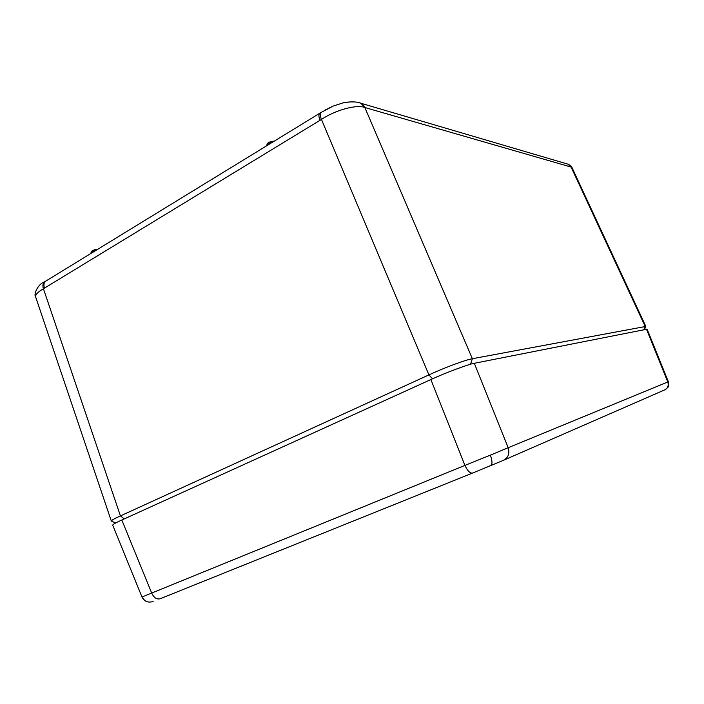 <?xml version="1.0" encoding="UTF-8"?>
<svg xmlns="http://www.w3.org/2000/svg" width="704" height="704" viewBox="0 0 704 704"><rect width="100%" height="100%" fill="white"/><g stroke="black" fill="none" stroke-linecap="round" stroke-linejoin="round"><path stroke-width="1.06" d="M490.354 455.145L508.174 447.726C509.872 453.552 508.253 457.758 503.342 460.363L472.622 473.035C470.105 473.493 467.535 470.95 464.922 465.406L490.354 455.145C492.395 460.874 492.492 464.385 490.626 465.696M144.681 600.459L142.023 597.001L464.922 465.406L430.883 379.553C444.954 373.014 469.119 363.986 474.32 363.29L508.174 447.726L668.36 381.762L647.108 329.155L474.32 363.29M141.988 597.018L112.693 525.14C112.851 524.41 115.896 522.702 121.818 520.01L151.659 592.997C153.877 597.74 156.71 599.65 160.169 598.734L472.534 473.07M430.883 379.553L121.818 520.01M566.606 163.75L568.137 164.182C570.654 165.581 571.947 166.725 572.009 167.631L568.137 164.182L566.887 163.838M115.641 523.01L111.32 521.048C111.276 520.414 114.312 518.698 120.437 515.909L428.921 374.906C444.523 367.664 465.687 359.797 472.366 358.714L645.718 326.454M45.355 281.389L44.449 281.908C42.812 283.386 42.469 285.666 43.428 288.754C37.69 292.072 35.103 294.826 35.675 297.018L111.311 521.048M359.005 102.661L360.853 103.233L364.848 107.501C356.576 104.298 335.509 109.982 321.455 119.425L43.428 288.754L120.437 515.909L124.353 518.866M46.218 280.843L44.449 281.908C37.893 283.95 33.255 294.782 35.675 297.018L35.675 297.018M320.162 113.01L45.417 281.336C43.824 282.806 43.516 285.067 44.493 288.112M321.482 112.191L319.607 113.353C318.578 114.567 318.718 116.882 320.021 120.314M349.958 101.913L342.857 102.942L333.256 106.04L320.936 112.534C319.942 113.731 320.109 116.037 321.455 119.425L428.921 374.906L432.538 378.814M359.964 102.934L360.853 103.233C356.206 101.068 346.095 101.966 342.848 102.942L333.256 106.04L325.318 109.921M643.896 329.666L645.128 326.313L571.102 167.05L567.926 164.146L361.574 103.444L365.684 107.756L364.848 107.501L472.366 358.714L470.51 364.25M142.023 597.001C144.417 601.533 148.13 603.02 153.173 601.471M646.457 329.155L667.788 381.964C668.888 385.59 667.779 388.265 664.479 389.99L503.8 460.161M570.768 166.962L365.684 107.756M96.976 249.753C93.394 250.545 91.432 251.583 91.08 252.85L91.238 253.264M91.643 251.856C92.154 250.536 94.037 249.674 97.302 249.251L97.662 249.172C92.972 249.929 90.772 251.152 91.08 252.85M273.469 141.618C269.412 142.454 267.142 143.766 266.649 145.561L266.728 145.746M267.177 144.346C268.101 142.516 270.222 141.486 273.53 141.258M273.944 141.152L274.12 141.187C271.445 141.187 269.192 141.953 267.362 143.475L266.649 145.561M666.002 389.101C667.295 387.42 669.398 388.054 668.36 381.762M572.018 167.631L645.779 326.304M645.709 326.462L644.512 329.542"/></g></svg>
